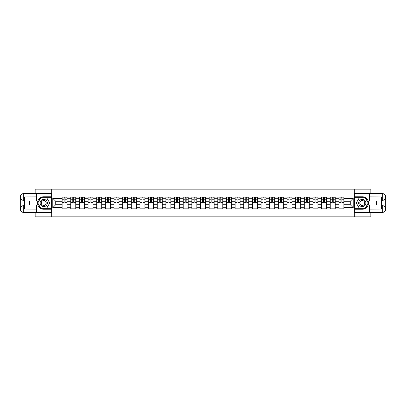 <?xml version="1.0" encoding="UTF-8"?>
<svg xmlns="http://www.w3.org/2000/svg" width="406" height="406" viewBox="0 0 406 406"><rect width="100%" height="100%" fill="white"/><g stroke="black" fill="none" stroke-linecap="round" stroke-linejoin="round"><path stroke-width="0.61" d="M35.16 212.424L35.16 216.86L370.84 216.86L370.84 212.424M370.84 193.576L370.84 189.14L35.16 189.14L35.16 193.576M70.756 208.963L70.756 198.732L67.097 198.732L67.097 208.963M67.097 198.732L67.097 197.037M70.756 198.732L70.756 197.037M75.749 197.037L75.749 208.963M79.409 208.963L79.409 197.037M84.397 197.037L84.397 208.963M88.056 208.963L88.056 197.037M93.045 197.037L93.045 208.963M96.709 208.963L96.709 197.037M101.698 197.037L101.698 208.963M105.357 208.963L105.357 197.037M110.346 197.037L110.346 208.963M114.005 208.963L114.005 197.037M118.999 197.037L118.999 208.963M122.658 208.963L122.658 197.037M127.646 197.037L127.646 208.963M131.305 208.963L131.305 197.037M136.294 197.037L136.294 208.963M139.958 208.963L139.958 197.037M144.947 197.037L144.947 208.963M148.606 208.963L148.606 197.037M153.595 197.037L153.595 208.963M157.254 208.963L157.254 197.037M162.248 197.037L162.248 208.963M165.907 208.963L165.907 197.037M170.896 197.037L170.896 208.963M174.555 208.963L174.555 197.037M179.543 197.037L179.543 208.963M183.207 208.963L183.207 197.037M188.196 197.037L188.196 208.963M191.855 208.963L191.855 197.037M196.844 197.037L196.844 208.963M200.503 208.963L200.503 197.037M205.497 197.037L205.497 208.963M209.156 208.963L209.156 197.037M214.145 197.037L214.145 208.963M217.804 208.963L217.804 197.037M222.792 197.037L222.792 208.963M226.457 208.963L226.457 197.037M231.445 197.037L231.445 208.963M235.104 208.963L235.104 197.037M240.093 197.037L240.093 208.963M243.752 208.963L243.752 197.037M248.746 197.037L248.746 208.963M252.405 208.963L252.405 197.037M257.394 197.037L257.394 208.963M261.053 208.963L261.053 197.037M266.042 197.037L266.042 208.963M269.706 208.963L269.706 197.037M274.695 197.037L274.695 208.963M278.354 208.963L278.354 197.037M283.342 197.037L283.342 208.963M287.001 208.963L287.001 197.037M291.995 197.037L291.995 208.963M295.654 208.963L295.654 197.037M300.643 197.037L300.643 208.963M304.302 208.963L304.302 197.037M309.291 197.037L309.291 208.963M312.955 208.963L312.955 197.037M317.944 197.037L317.944 208.963M321.603 208.963L321.603 197.037M326.591 197.037L326.591 208.963M330.251 208.963L330.251 197.037M335.244 197.037L335.244 208.963M338.903 208.963L338.903 197.037M338.903 204.72L335.244 204.72M330.251 204.72L326.591 204.72M321.603 204.72L317.944 204.72M312.955 204.72L309.291 204.72M304.302 204.72L300.643 204.72M295.654 204.72L291.995 204.72M287.001 204.72L283.342 204.72M278.354 204.72L274.695 204.72M269.706 204.72L266.042 204.72M261.053 204.72L257.394 204.72M252.405 204.72L248.746 204.72M243.752 204.72L240.093 204.72M235.104 204.72L231.445 204.72M226.457 204.72L222.792 204.72M217.804 204.72L214.145 204.72M209.156 204.72L205.497 204.72M200.503 204.72L196.844 204.72M191.855 204.72L188.196 204.72M183.207 204.72L179.543 204.72M174.555 204.72L170.896 204.72M165.907 204.72L162.248 204.72M157.254 204.72L153.595 204.72M148.606 204.72L144.947 204.72M139.958 204.72L136.294 204.72M131.305 204.72L127.646 204.72M122.658 204.72L118.999 204.72M114.005 204.72L110.346 204.72M105.357 204.72L101.698 204.72M96.709 204.72L93.045 204.72M88.056 204.72L84.397 204.72M79.409 204.72L75.749 204.72M70.756 204.72L67.097 204.72M338.903 201.28L335.244 201.28M330.251 201.28L326.591 201.28M321.603 201.28L317.944 201.28M312.955 201.28L309.291 201.28M304.302 201.28L300.643 201.28M295.654 201.28L291.995 201.28M287.001 201.28L283.342 201.28M278.354 201.28L274.695 201.28M269.706 201.28L266.042 201.28M261.053 201.28L257.394 201.28M252.405 201.28L248.746 201.28M243.752 201.28L240.093 201.28M235.104 201.28L231.445 201.28M226.457 201.28L222.792 201.28M217.804 201.28L214.145 201.28M209.156 201.28L205.497 201.28M200.503 201.28L196.844 201.28M191.855 201.28L188.196 201.28M183.207 201.28L179.543 201.28M174.555 201.28L170.896 201.28M165.907 201.28L162.248 201.28M157.254 201.28L153.595 201.28M148.606 201.28L144.947 201.28M139.958 201.28L136.294 201.28M131.305 201.28L127.646 201.28M122.658 201.28L118.999 201.28M114.005 201.28L110.346 201.28M105.357 201.28L101.698 201.28M96.709 201.28L93.045 201.28M88.056 201.28L84.397 201.28M79.409 201.28L75.749 201.28M70.756 201.28L67.097 201.28M55.729 204.72L62.108 204.72L62.108 201.28L55.729 201.28L55.729 204.72L52.79 207.659L52.79 198.341L62.108 198.341L62.108 201.28M343.892 201.28L343.892 204.72L350.271 204.72L350.271 201.28L343.892 201.28L343.892 197.037L62.108 197.037L62.108 198.341M343.892 198.341L353.21 198.341L353.21 207.659L343.892 207.659L343.892 204.72M62.108 204.72L62.108 208.963L343.892 208.963L343.892 207.659M62.108 207.659L52.79 207.659M354.316 216.86L354.316 189.14M51.684 216.86L51.684 189.14M67.097 208.131L62.108 208.131M64.133 197.869L65.072 197.869M75.749 208.131L70.756 208.131M72.781 197.869L73.725 197.869M84.397 208.131L79.409 208.131M81.433 197.869L82.372 197.869M93.045 208.131L88.056 208.131M90.081 197.869L91.025 197.869M101.698 208.131L96.709 208.131M98.729 197.869L99.673 197.869M110.346 208.131L105.357 208.131M107.382 197.869L108.321 197.869M118.999 208.131L114.005 208.131M116.03 197.869L116.974 197.869M127.646 208.131L122.658 208.131M124.683 197.869L125.621 197.869M136.294 208.131L131.305 208.131M133.33 197.869L134.274 197.869M144.947 208.131L139.958 208.131M141.978 197.869L142.922 197.869M153.595 208.131L148.606 208.131M150.631 197.869L151.57 197.869M162.248 208.131L157.254 208.131M159.279 197.869L160.223 197.869M170.896 208.131L165.907 208.131M167.932 197.869L168.871 197.869M179.543 208.131L174.555 208.131M176.58 197.869L177.523 197.869M188.196 208.131L183.207 208.131M185.227 197.869L186.171 197.869M196.844 208.131L191.855 208.131M193.88 197.869L194.819 197.869M205.497 208.131L200.503 208.131M202.528 197.869L203.472 197.869M214.145 208.131L209.156 208.131M211.181 197.869L212.12 197.869M222.792 208.131L217.804 208.131M219.829 197.869L220.773 197.869M231.445 208.131L226.457 208.131M228.476 197.869L229.42 197.869M240.093 208.131L235.104 208.131M237.129 197.869L238.068 197.869M248.746 208.131L243.752 208.131M245.777 197.869L246.721 197.869M257.394 208.131L252.405 208.131M254.43 197.869L255.369 197.869M266.042 208.131L261.053 208.131M263.078 197.869L264.022 197.869M274.695 208.131L269.706 208.131M271.726 197.869L272.67 197.869M283.342 208.131L278.354 208.131M280.379 197.869L281.317 197.869M291.995 208.131L287.001 208.131M289.026 197.869L289.97 197.869M300.643 208.131L295.654 208.131M297.679 197.869L298.618 197.869M309.291 208.131L304.302 208.131M306.327 197.869L307.271 197.869M317.944 208.131L312.955 208.131M314.975 197.869L315.919 197.869M326.591 208.131L321.603 208.131M323.628 197.869L324.567 197.869M335.244 208.131L330.251 208.131M332.275 197.869L333.219 197.869M343.892 208.131L338.903 208.131M340.928 197.869L341.867 197.869M52.79 198.341L55.729 201.28M350.271 204.72L353.21 207.659M350.271 201.28L353.21 198.341M65.072 202.173L67.071 202.361L65.072 202.361L65.072 197.093L67.071 197.093L65.96 197.093M67.071 202.173L67.071 197.093M64.133 197.813L65.072 197.813M65.96 197.813L66.351 197.813M63.245 197.093L62.133 197.093L62.133 202.361L64.133 202.361L64.133 197.093L63.326 197.093M62.133 197.093L65.879 197.093M73.725 202.173L75.719 202.361L73.725 202.361L73.725 197.093L75.719 197.093L74.613 197.093M75.719 202.173L75.719 197.093M72.781 197.813L73.725 197.813M74.613 197.813L74.998 197.813M71.892 197.093L70.786 197.093L70.786 202.361L72.781 202.361L72.781 197.093L71.979 197.093M70.786 197.093L74.526 197.093M82.372 202.173L84.372 202.361L82.372 202.361L82.372 197.093L84.372 197.093L83.26 197.093M84.372 202.173L84.372 197.093M81.433 197.813L82.372 197.813M83.26 197.813L83.651 197.813M80.545 197.093L79.434 197.093L79.434 202.361L81.433 202.361L81.433 197.093L80.627 197.093M79.434 197.093L83.179 197.093M24.456 200.366L23.71 200.366A3.41 3.41 0 0 1 20.3 196.986A3.41 3.41 0 0 1 23.71 193.576L51.628 193.576L51.628 196.763L43.757 196.763A6.237 6.237 0 0 0 37.514 203A6.237 6.237 0 0 0 43.757 209.237L51.628 209.237L51.628 212.424L23.71 212.424A3.41 3.41 0 0 1 20.3 209.014A3.41 3.41 0 0 1 23.71 205.634L24.456 205.634M51.628 209.237L51.628 196.763M36.657 193.576L36.657 201.031L29.506 201.031L29.506 204.969L36.657 204.969L36.657 212.424M23.71 200.366A3.41 3.41 0 0 1 20.3 196.986L23.71 197.037L23.71 200.366A3.41 3.41 0 0 1 20.3 196.986L20.3 209.014L36.657 209.1M23.71 209.1L23.71 212.424A3.41 3.41 0 0 1 20.3 209.014A3.41 3.41 0 0 1 23.71 205.634L23.71 208.963L24.456 208.963L24.456 197.037L23.71 197.037M51.628 197.651L40.666 197.651L37.575 203L40.666 208.349L51.628 208.349M381.544 205.634L382.29 205.634A3.41 3.41 0 0 1 385.7 209.014A3.41 3.41 0 0 1 382.29 212.424L354.372 212.424L354.372 209.237L362.243 209.237A6.237 6.237 0 0 0 368.486 203A6.237 6.237 0 0 0 362.243 196.763L354.372 196.763L354.372 193.576L382.29 193.576A3.41 3.41 0 0 1 385.7 196.986A3.41 3.41 0 0 1 382.29 200.366L381.544 200.366M354.372 196.763L354.372 209.237M369.343 212.424L369.343 204.969L376.494 204.969L376.494 201.031L369.343 201.031L369.343 193.576M382.29 205.634A3.41 3.41 0 0 1 385.7 209.014L382.29 208.963L382.29 205.634A3.41 3.41 0 0 1 385.7 209.014L385.7 196.986L369.343 196.9M382.29 196.9L382.29 193.576A3.41 3.41 0 0 1 385.7 196.986A3.41 3.41 0 0 1 382.29 200.366L382.29 197.037L381.544 197.037L381.544 208.963L382.29 208.963M354.372 208.349L365.334 208.349L368.425 203L365.334 197.651L354.372 197.651M40.148 203A3.603 3.603 0 0 0 43.757 206.603A3.603 3.603 0 0 0 47.36 203A3.603 3.603 0 0 0 43.757 199.397A3.603 3.603 0 0 0 40.148 203M41.285 203A2.466 2.466 0 0 0 43.757 205.466A2.466 2.466 0 0 0 46.223 203A2.466 2.466 0 0 0 43.757 200.534A2.466 2.466 0 0 0 41.285 203M46.746 197.813L49.74 203L46.746 208.187L40.762 208.187L37.768 203L40.762 197.813L46.746 197.813M358.64 203A3.603 3.603 0 0 0 362.243 206.603A3.603 3.603 0 0 0 365.852 203A3.603 3.603 0 0 0 362.243 199.397A3.603 3.603 0 0 0 358.64 203M359.777 203A2.466 2.466 0 0 0 362.243 205.466A2.466 2.466 0 0 0 364.715 203A2.466 2.466 0 0 0 362.243 200.534A2.466 2.466 0 0 0 359.777 203M365.238 197.813L368.232 203L365.238 208.187L359.254 208.187L356.26 203L359.254 197.813L365.238 197.813M91.025 202.173L93.02 202.361L91.025 202.361L91.025 197.093L93.02 197.093L91.908 197.093M93.02 202.173L93.02 197.093M90.081 197.813L91.025 197.813M91.908 197.813L92.299 197.813M89.193 197.093L88.087 197.093L88.087 202.361L90.081 202.361L90.081 197.093L89.279 197.093M88.087 197.093L91.827 197.093M99.673 202.173L101.667 202.361L99.673 202.361L99.673 197.093L101.667 197.093L100.561 197.093M101.667 202.173L101.667 197.093M98.729 197.813L99.673 197.813M100.561 197.813L100.947 197.813M97.846 197.093L96.735 197.093L96.735 202.361L98.729 202.361L98.729 197.093L97.927 197.093M96.735 197.093L100.475 197.093M108.321 202.173L110.32 202.361L108.321 202.361L108.321 197.093L110.32 197.093L109.209 197.093M110.32 202.173L110.32 197.093M107.382 197.813L108.321 197.813M109.209 197.813L109.6 197.813M106.494 197.093L105.382 197.093L105.382 202.361L107.382 202.361L107.382 197.093L106.575 197.093M105.382 197.093L109.128 197.093M116.974 202.173L118.968 202.361L116.974 202.361L116.974 197.093L118.968 197.093L117.862 197.093M118.968 202.173L118.968 197.093M116.03 197.813L116.974 197.813M117.862 197.813L118.247 197.813M115.142 197.093L114.035 197.093L114.035 202.361L116.03 202.361L116.03 197.093L115.228 197.093M114.035 197.093L117.776 197.093M125.621 202.173L127.621 202.361L125.621 202.361L125.621 197.093L127.621 197.093L126.51 197.093M127.621 202.173L127.621 197.093M124.683 197.813L125.621 197.813M126.51 197.813L126.9 197.813M123.794 197.093L122.683 197.093L122.683 202.361L124.683 202.361L124.683 197.093L123.876 197.093M122.683 197.093L126.428 197.093M134.274 202.173L136.269 202.361L134.274 202.361L134.274 197.093L136.269 197.093L135.157 197.093M136.269 202.173L136.269 197.093M133.33 197.813L134.274 197.813M135.157 197.813L135.548 197.813M132.442 197.093L131.336 197.093L131.336 202.361L133.33 202.361L133.33 197.093L132.529 197.093M131.336 197.093L135.076 197.093M142.922 202.173L144.917 202.361L142.922 202.361L142.922 197.093L144.917 197.093L143.81 197.093M144.917 202.173L144.917 197.093M141.978 197.813L142.922 197.813M143.81 197.813L144.196 197.813M141.095 197.093L139.984 197.093L139.984 202.361L141.978 202.361L141.978 197.093L141.176 197.093M139.984 197.093L143.724 197.093M151.57 202.173L153.57 202.361L151.57 202.361L151.57 197.093L153.57 197.093L152.458 197.093M153.57 202.173L153.57 197.093M150.631 197.813L151.57 197.813M152.458 197.813L152.849 197.813M149.743 197.093L148.632 197.093L148.632 202.361L150.631 202.361L150.631 197.093L149.824 197.093M148.632 197.093L152.377 197.093M160.223 202.173L162.217 202.361L160.223 202.361L160.223 197.093L162.217 197.093L161.111 197.093M162.217 202.173L162.217 197.093M159.279 197.813L160.223 197.813M161.111 197.813L161.497 197.813M158.391 197.093L157.284 197.093L157.284 202.361L159.279 202.361L159.279 197.093L158.477 197.093M157.284 197.093L161.025 197.093M168.871 202.173L170.87 202.361L168.871 202.361L168.871 197.093L170.87 197.093L169.759 197.093M170.87 202.173L170.87 197.093M167.932 197.813L168.871 197.813M169.759 197.813L170.15 197.813M167.044 197.093L165.932 197.093L165.932 202.361L167.932 202.361L167.932 197.093L167.125 197.093M165.932 197.093L169.678 197.093M177.523 202.173L179.518 202.361L177.523 202.361L177.523 197.093L179.518 197.093L178.407 197.093M179.518 202.173L179.518 197.093M176.58 197.813L177.523 197.813M178.407 197.813L178.797 197.813M175.691 197.093L174.585 197.093L174.585 202.361L176.58 202.361L176.58 197.093L175.778 197.093M174.585 197.093L178.325 197.093M186.171 202.173L188.166 202.361L186.171 202.361L186.171 197.093L188.166 197.093L187.059 197.093M188.166 202.173L188.166 197.093M185.227 197.813L186.171 197.813M187.059 197.813L187.445 197.813M184.344 197.093L183.233 197.093L183.233 202.361L185.227 202.361L185.227 197.093L184.425 197.093M183.233 197.093L186.973 197.093M194.819 202.173L196.819 202.361L194.819 202.361L194.819 197.093L196.819 197.093L195.707 197.093M196.819 202.173L196.819 197.093M193.88 197.813L194.819 197.813M195.707 197.813L196.098 197.813M192.992 197.093L191.881 197.093L191.881 202.361L193.88 202.361L193.88 197.093L193.073 197.093M191.881 197.093L195.626 197.093M203.472 202.173L205.466 202.361L203.472 202.361L203.472 197.093L205.466 197.093L204.36 197.093M205.466 202.173L205.466 197.093M202.528 197.813L203.472 197.813M204.36 197.813L204.746 197.813M201.64 197.093L200.534 197.093L200.534 202.361L202.528 202.361L202.528 197.093L201.726 197.093M200.534 197.093L204.274 197.093M212.12 202.173L214.119 202.361L212.12 202.361L212.12 197.093L214.119 197.093L213.008 197.093M214.119 202.173L214.119 197.093M211.181 197.813L212.12 197.813M213.008 197.813L213.399 197.813M210.293 197.093L209.181 197.093L209.181 202.361L211.181 202.361L211.181 197.093L210.374 197.093M209.181 197.093L212.927 197.093M220.773 202.173L222.767 202.361L220.773 202.361L220.773 197.093L222.767 197.093L221.656 197.093M222.767 202.173L222.767 197.093M219.829 197.813L220.773 197.813M221.656 197.813L222.046 197.813M218.941 197.093L217.834 197.093L217.834 202.361L219.829 202.361L219.829 197.093L219.027 197.093M217.834 197.093L221.575 197.093M229.42 202.173L231.415 202.361L229.42 202.361L229.42 197.093L231.415 197.093L230.309 197.093M231.415 202.173L231.415 197.093M228.476 197.813L229.42 197.813M230.309 197.813L230.694 197.813M227.593 197.093L226.482 197.093L226.482 202.361L228.476 202.361L228.476 197.093L227.675 197.093M226.482 197.093L230.222 197.093M238.068 202.173L240.068 202.361L238.068 202.361L238.068 197.093L240.068 197.093L238.956 197.093M240.068 202.173L240.068 197.093M237.129 197.813L238.068 197.813M238.956 197.813L239.347 197.813M236.241 197.093L235.13 197.093L235.13 202.361L237.129 202.361L237.129 197.093L236.322 197.093M235.13 197.093L238.875 197.093M246.721 202.173L248.716 202.361L246.721 202.361L246.721 197.093L248.716 197.093L247.609 197.093M248.716 202.173L248.716 197.093M245.777 197.813L246.721 197.813M247.609 197.813L247.995 197.813M244.889 197.093L243.783 197.093L243.783 202.361L245.777 202.361L245.777 197.093L244.975 197.093M243.783 197.093L247.523 197.093M255.369 202.173L257.368 202.361L255.369 202.361L255.369 197.093L257.368 197.093L256.257 197.093M257.368 202.173L257.368 197.093M254.43 197.813L255.369 197.813M256.257 197.813L256.648 197.813M253.542 197.093L252.43 197.093L252.43 202.361L254.43 202.361L254.43 197.093L253.623 197.093M252.43 197.093L256.176 197.093M264.022 202.173L266.016 202.361L264.022 202.361L264.022 197.093L266.016 197.093L264.905 197.093M266.016 202.173L266.016 197.093M263.078 197.813L264.022 197.813M264.905 197.813L265.296 197.813M262.19 197.093L261.083 197.093L261.083 202.361L263.078 202.361L263.078 197.093L262.276 197.093M261.083 197.093L264.824 197.093M272.67 202.173L274.664 202.361L272.67 202.361L272.67 197.093L274.664 197.093L273.558 197.093M274.664 202.173L274.664 197.093M271.726 197.813L272.67 197.813M273.558 197.813L273.943 197.813M270.843 197.093L269.731 197.093L269.731 202.361L271.726 202.361L271.726 197.093L270.924 197.093M269.731 197.093L273.471 197.093M281.317 202.173L283.317 202.361L281.317 202.361L281.317 197.093L283.317 197.093L282.206 197.093M283.317 202.173L283.317 197.093M280.379 197.813L281.317 197.813M282.206 197.813L282.596 197.813M279.49 197.093L278.379 197.093L278.379 202.361L280.379 202.361L280.379 197.093L279.572 197.093M278.379 197.093L282.124 197.093M289.97 202.173L291.965 202.361L289.97 202.361L289.97 197.093L291.965 197.093L290.858 197.093M291.965 202.173L291.965 197.093M289.026 197.813L289.97 197.813M290.858 197.813L291.244 197.813M288.138 197.093L287.032 197.093L287.032 202.361L289.026 202.361L289.026 197.093L288.224 197.093M287.032 197.093L290.772 197.093M298.618 202.173L300.618 202.361L298.618 202.361L298.618 197.093L300.618 197.093L299.506 197.093M300.618 202.173L300.618 197.093M297.679 197.813L298.618 197.813M299.506 197.813L299.897 197.813M296.791 197.093L295.68 197.093L295.68 202.361L297.679 202.361L297.679 197.093L296.872 197.093M295.68 197.093L299.425 197.093M307.271 202.173L309.265 202.361L307.271 202.361L307.271 197.093L309.265 197.093L308.154 197.093M309.265 202.173L309.265 197.093M306.327 197.813L307.271 197.813M308.154 197.813L308.545 197.813M305.439 197.093L304.333 197.093L304.333 202.361L306.327 202.361L306.327 197.093L305.525 197.093M304.333 197.093L308.073 197.093M315.919 202.173L317.913 202.361L315.919 202.361L315.919 197.093L317.913 197.093L316.807 197.093M317.913 202.173L317.913 197.093M314.975 197.813L315.919 197.813M316.807 197.813L317.193 197.813M314.092 197.093L312.98 197.093L312.98 202.361L314.975 202.361L314.975 197.093L314.173 197.093M312.98 197.093L316.721 197.093M324.567 202.173L326.566 202.361L324.567 202.361L324.567 197.093L326.566 197.093L325.455 197.093M326.566 202.173L326.566 197.093M323.628 197.813L324.567 197.813M325.455 197.813L325.845 197.813M322.74 197.093L321.628 197.093L321.628 202.361L323.628 202.361L323.628 197.093L322.821 197.093M321.628 197.093L325.373 197.093M333.219 202.173L335.214 202.361L333.219 202.361L333.219 197.093L335.214 197.093L334.108 197.093M335.214 202.173L335.214 197.093M332.275 197.813L333.219 197.813M334.108 197.813L334.493 197.813M331.387 197.093L330.281 197.093L330.281 202.361L332.275 202.361L332.275 197.093L331.474 197.093M330.281 197.093L334.021 197.093M341.867 202.173L343.867 202.361L341.867 202.361L341.867 197.093L343.867 197.093L342.755 197.093M343.867 202.173L343.867 197.093M340.928 197.813L341.867 197.813M342.755 197.813L343.146 197.813M340.04 197.093L338.929 197.093L338.929 202.361L340.928 202.361L340.928 197.093L340.121 197.093M338.929 197.093L342.674 197.093M330.251 198.732L326.591 198.732M321.603 198.732L317.944 198.732M312.955 198.732L309.291 198.732M304.302 198.732L300.643 198.732M295.654 198.732L291.995 198.732M287.001 198.732L283.342 198.732M278.354 198.732L274.695 198.732M269.706 198.732L266.042 198.732M261.053 198.732L257.394 198.732M252.405 198.732L248.746 198.732M243.752 198.732L240.093 198.732M235.104 198.732L231.445 198.732M226.457 198.732L222.792 198.732M217.804 198.732L214.145 198.732M209.156 198.732L205.497 198.732M200.503 198.732L196.844 198.732M191.855 198.732L188.196 198.732M183.207 198.732L179.543 198.732M174.555 198.732L170.896 198.732M165.907 198.732L162.248 198.732M157.254 198.732L153.595 198.732M148.606 198.732L144.947 198.732M139.958 198.732L136.294 198.732M131.305 198.732L127.646 198.732M122.658 198.732L118.999 198.732M114.005 198.732L110.346 198.732M105.357 198.732L101.698 198.732M96.709 198.732L93.045 198.732M88.056 198.732L84.397 198.732M79.409 198.732L75.749 198.732M338.903 198.732L335.244 198.732M330.251 207.268L326.591 207.268M321.603 207.268L317.944 207.268M312.955 207.268L309.291 207.268M304.302 207.268L300.643 207.268M295.654 207.268L291.995 207.268M287.001 207.268L283.342 207.268M278.354 207.268L274.695 207.268M269.706 207.268L266.042 207.268M261.053 207.268L257.394 207.268M252.405 207.268L248.746 207.268M243.752 207.268L240.093 207.268M235.104 207.268L231.445 207.268M226.457 207.268L222.792 207.268M217.804 207.268L214.145 207.268M209.156 207.268L205.497 207.268M200.503 207.268L196.844 207.268M191.855 207.268L188.196 207.268M183.207 207.268L179.543 207.268M174.555 207.268L170.896 207.268M165.907 207.268L162.248 207.268M157.254 207.268L153.595 207.268M148.606 207.268L144.947 207.268M139.958 207.268L136.294 207.268M131.305 207.268L127.646 207.268M122.658 207.268L118.999 207.268M114.005 207.268L110.346 207.268M105.357 207.268L101.698 207.268M96.709 207.268L93.045 207.268M88.056 207.268L84.397 207.268M79.409 207.268L75.749 207.268M70.756 207.268L67.097 207.268M338.903 207.268L335.244 207.268M65.072 199.788L67.071 199.788M62.133 202.173L64.133 202.173M62.133 199.788L64.133 199.788M73.725 199.788L75.719 199.788M70.786 202.173L72.781 202.173M70.786 199.788L72.781 199.788M82.372 199.788L84.372 199.788M79.434 202.173L81.433 202.173M79.434 199.788L81.433 199.788M36.657 196.9L23.629 196.961M20.3 209.014A3.41 3.41 0 0 1 23.71 205.634M20.3 196.986A3.41 3.41 0 0 1 23.71 193.576L23.71 196.9M369.343 209.1L382.371 209.039M385.7 196.986A3.41 3.41 0 0 1 382.29 200.366M385.7 209.014A3.41 3.41 0 0 1 382.29 212.424L382.29 209.1M91.025 199.788L93.02 199.788M88.087 202.173L90.081 202.173M88.087 199.788L90.081 199.788M99.673 199.788L101.667 199.788M96.735 202.173L98.729 202.173M96.735 199.788L98.729 199.788M108.321 199.788L110.32 199.788M105.382 202.173L107.382 202.173M105.382 199.788L107.382 199.788M116.974 199.788L118.968 199.788M114.035 202.173L116.03 202.173M114.035 199.788L116.03 199.788M125.621 199.788L127.621 199.788M122.683 202.173L124.683 202.173M122.683 199.788L124.683 199.788M134.274 199.788L136.269 199.788M131.336 202.173L133.33 202.173M131.336 199.788L133.33 199.788M142.922 199.788L144.917 199.788M139.984 202.173L141.978 202.173M139.984 199.788L141.978 199.788M151.57 199.788L153.57 199.788M148.632 202.173L150.631 202.173M148.632 199.788L150.631 199.788M160.223 199.788L162.217 199.788M157.284 202.173L159.279 202.173M157.284 199.788L159.279 199.788M168.871 199.788L170.87 199.788M165.932 202.173L167.932 202.173M165.932 199.788L167.932 199.788M177.523 199.788L179.518 199.788M174.585 202.173L176.58 202.173M174.585 199.788L176.58 199.788M186.171 199.788L188.166 199.788M183.233 202.173L185.227 202.173M183.233 199.788L185.227 199.788M194.819 199.788L196.819 199.788M191.881 202.173L193.88 202.173M191.881 199.788L193.88 199.788M203.472 199.788L205.466 199.788M200.534 202.173L202.528 202.173M200.534 199.788L202.528 199.788M212.12 199.788L214.119 199.788M209.181 202.173L211.181 202.173M209.181 199.788L211.181 199.788M220.773 199.788L222.767 199.788M217.834 202.173L219.829 202.173M217.834 199.788L219.829 199.788M229.42 199.788L231.415 199.788M226.482 202.173L228.476 202.173M226.482 199.788L228.476 199.788M238.068 199.788L240.068 199.788M235.13 202.173L237.129 202.173M235.13 199.788L237.129 199.788M246.721 199.788L248.716 199.788M243.783 202.173L245.777 202.173M243.783 199.788L245.777 199.788M255.369 199.788L257.368 199.788M252.43 202.173L254.43 202.173M252.43 199.788L254.43 199.788M264.022 199.788L266.016 199.788M261.083 202.173L263.078 202.173M261.083 199.788L263.078 199.788M272.67 199.788L274.664 199.788M269.731 202.173L271.726 202.173M269.731 199.788L271.726 199.788M281.317 199.788L283.317 199.788M278.379 202.173L280.379 202.173M278.379 199.788L280.379 199.788M289.97 199.788L291.965 199.788M287.032 202.173L289.026 202.173M287.032 199.788L289.026 199.788M298.618 199.788L300.618 199.788M295.68 202.173L297.679 202.173M295.68 199.788L297.679 199.788M307.271 199.788L309.265 199.788M304.333 202.173L306.327 202.173M304.333 199.788L306.327 199.788M315.919 199.788L317.913 199.788M312.98 202.173L314.975 202.173M312.98 199.788L314.975 199.788M324.567 199.788L326.566 199.788M321.628 202.173L323.628 202.173M321.628 199.788L323.628 199.788M333.219 199.788L335.214 199.788M330.281 202.173L332.275 202.173M330.281 199.788L332.275 199.788M341.867 199.788L343.867 199.788M338.929 202.173L340.928 202.173M338.929 199.788L340.928 199.788"/></g></svg>
